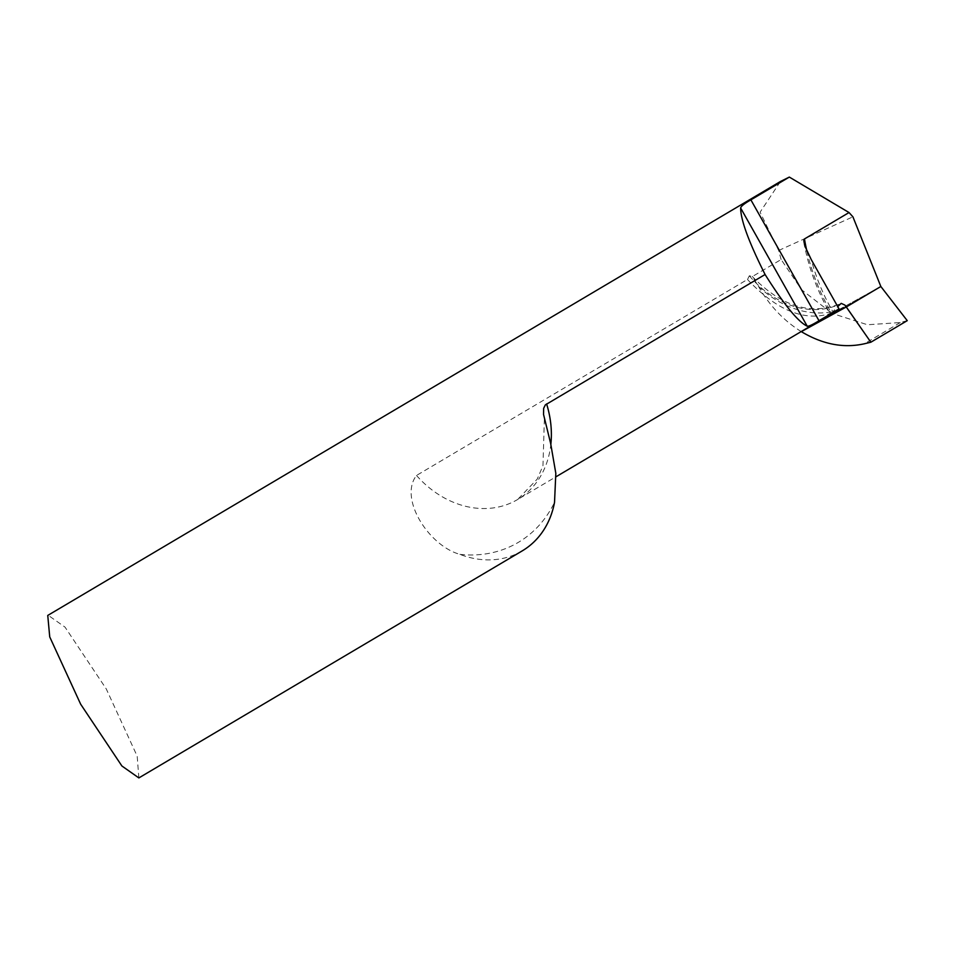 <?xml version="1.0" encoding="UTF-8"?>
<svg xmlns="http://www.w3.org/2000/svg" width="955" height="955" viewBox="0 0 955 955"><rect width="100%" height="100%" fill="white"/><g stroke="black" fill="none" stroke-linecap="round" stroke-linejoin="round"><path stroke-width="0.72" stroke-dasharray="4.78 3.58" d="M138.857 777.919L137.198 756.205L106.268 688.937L65.035 627.137L48.072 615.211M907.25 320.653L900.267 322.551L867.474 324.76L832.08 313.407L801.305 331.636L832.08 313.407L801.615 289.783L781.13 259.521L752.325 276.58L749.365 275.78L747.514 279.433L416.499 475.459C398.581 498.546 428.771 545.806 459.916 554.366A93.124 76.663 -120.6 0 0 520.487 551.871A93.124 76.663 -120.6 0 0 522.23 550.88M781.13 259.521L778.659 250.485L760.096 212.189L780.426 181.498M832.08 313.407L880.844 286.5L832.08 313.407M778.659 250.485L852.911 216.821M801.305 331.636C783.757 320.725 769.491 305.648 758.509 286.404L752.325 276.58M806.88 251.105A186.261 153.313 -120.6 0 0 831.507 313.144L837.738 306.603M831.507 313.144L833.345 312.524A178.812 147.189 59.4 0 1 811.237 259.569M747.562 279.397L747.538 279.493A104.31 85.855 59.4 0 1 747.514 279.433A93.124 76.663 -120.6 0 0 748.959 281.045C778.206 311.282 805.745 321.954 831.614 313.073M747.538 279.493L748.959 281.045M834.264 311.987A93.124 76.663 59.4 0 1 833.345 312.524M459.916 554.366A130.381 107.318 -120.6 0 0 515.915 543.753A130.381 107.318 -120.6 0 0 554.533 502.318M416.499 475.459A93.124 76.663 -120.6 0 0 515.831 500.527A93.124 76.663 -120.6 0 0 517.574 499.537A93.124 76.663 -120.6 0 0 550.856 444.278M758.509 286.404A95.214 74.669 -120.5 0 0 836.353 310.685M749.365 275.78A89.519 70.204 -120.5 0 0 840.293 303.905M900.267 322.551L864.442 343.764M544.362 419.293L542.965 465.73L537.235 479.1L517.574 499.537L556.049 476.748M752.17 276.365C781.536 306.674 811.105 315.711 840.878 303.487M803.955 242.618C808.503 267.615 817.337 291.382 830.444 313.944"/><path stroke-width="1.43" d="M789.331 177.081L780.426 181.498L47.75 615.438L49.732 636.913L80.65 704.181L121.894 765.982L138.857 777.919L522.23 550.88A93.124 76.663 -120.6 0 0 554.533 502.318L555.822 473.334L550.653 443.454L543.538 414.422L543.658 408.322L545.329 404.908L765.086 274.515C748.816 242.093 740.674 219.925 740.65 208.023C740.937 206.292 744.351 203.57 750.881 199.858L789.331 177.081L849.043 212.547L804.468 238.953A186.261 153.313 -120.6 0 0 806.88 251.105M849.043 212.547L852.911 216.821L880.844 286.5L846.297 306.961L801.305 331.636L846.297 306.961L880.844 286.5L907.25 320.653L870.853 342.212L864.442 343.764C843.719 348.444 822.673 344.397 801.305 331.636M837.738 306.603L841.212 303.368L844.948 305.111L870.853 342.212M804.468 238.953L803.788 240.553L804.862 246.032L811.237 259.569L839.015 308.871A93.124 76.663 59.4 0 1 834.264 311.987L556.049 476.748M765.086 274.515C784.067 304.657 798.117 321.883 807.226 326.192C808.67 326.503 812.586 324.688 818.996 320.737L839.015 308.871M880.844 286.5L907.25 320.653L870.853 342.212L846.297 306.961L880.844 286.5M550.856 444.278A93.124 76.663 -120.6 0 0 546.594 403.905M836.353 310.685A95.214 74.669 -120.5 0 0 846.297 306.961M750.881 199.858L818.996 320.737M740.65 208.023L807.226 326.192"/></g></svg>
